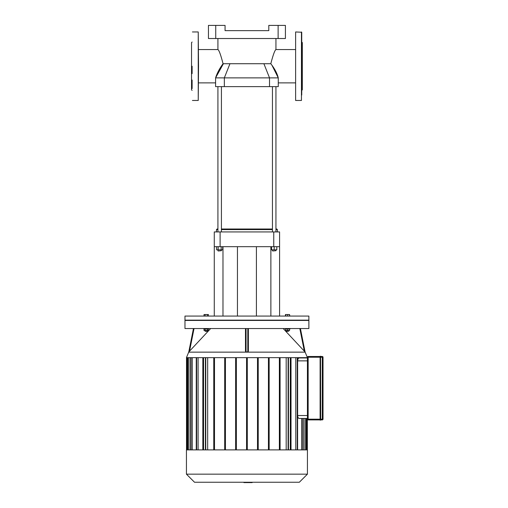 <?xml version="1.0" encoding="UTF-8"?>
<svg xmlns="http://www.w3.org/2000/svg" width="508" height="508" viewBox="0 0 508 508"><rect width="100%" height="100%" fill="white"/><g stroke="black" fill="none" stroke-linecap="round" stroke-linejoin="round"><path stroke-width="0.76" d="M301.447 31.96L301.447 100.47L295.618 100.47L295.618 31.96L301.739 32.252L301.739 43.834M301.739 32.252L301.739 88.595M301.739 42.018L302.324 42.602L302.324 89.833L301.739 90.411M301.739 66.218L301.739 95.009M295.618 31.96L295.618 100.47M192.119 66.218L192.119 73.609M192.119 80.023L192.119 88.595M192.119 42.018L191.535 42.602L191.535 89.833L192.119 90.411M198.533 66.218L198.241 100.47L198.241 31.96L198.533 66.218M320.688 419.906L322.294 419.906A0.73 0.73 0 0 0 323.024 419.176L323.024 357.219A0.73 0.73 0 0 0 322.294 356.495L322.294 357.219L320.11 357.219L320.11 419.176L320.11 356.349L320.11 420.046L320.688 420.046L320.548 356.203L320.688 420.046M320.11 356.495L308.153 356.495L320.11 356.495M322.294 356.495L320.688 356.495L322.294 356.495M320.11 419.176L308.153 419.176L308.153 419.906A0.73 0.73 0 0 1 307.423 419.176A0.73 0.73 0 0 0 308.153 419.906L320.11 419.906M307.423 419.176L308.153 419.176L308.153 356.495A0.73 0.73 0 0 0 307.423 357.219L307.423 419.176L307.423 418.446L299.263 418.446C298.342 418.344 297.796 417.373 297.631 415.531L297.631 360.864C297.796 359.023 298.342 358.051 299.263 357.95L307.423 357.95L307.423 357.219L320.11 357.219M252.171 482.251L252.171 482.6L243.98 482.6L243.98 482.251L243.91 482.6L243.91 482.251M250.387 482.6L250.387 482.251M289.541 316.071L289.541 314.522L285.458 314.522L285.458 316.071M287.642 316.071L287.642 314.522M285.75 316.071L285.75 314.522M289.833 316.071L289.541 314.522M207.308 316.071L207.308 314.522L204.026 314.522L204.026 316.071M205.118 316.071L205.118 314.522M208.401 316.071L208.401 314.522L207.308 314.522M246.932 320.154L308.883 320.154L308.883 316.071L184.976 316.071L184.976 320.154L246.932 320.154M299.263 418.446L307.423 418.446M307.423 357.95L299.263 357.95M301.625 418.446L301.625 449.891M304.876 418.446L304.876 449.891M194.526 482.251L299.333 482.251L307.423 474.161L186.436 474.161L194.526 482.251M186.436 474.161L186.436 449.891L307.423 449.891L307.423 474.161M198.088 449.891L198.088 357.657M207.677 449.891L207.677 357.657M192.24 449.891L192.24 357.657M188.982 449.891L188.982 357.657M286.188 357.657L286.188 449.891M295.77 357.657L295.77 449.891M213.766 449.891L213.766 357.657M202.832 449.891L202.832 357.657M203.562 357.657L203.562 449.891M247.294 357.657L247.294 449.891M257.499 357.657L257.499 449.891M258.229 449.891L258.229 357.657M268.434 357.657L268.434 449.891M269.157 449.891L269.157 357.657M279.362 357.657L279.362 449.891M280.092 449.891L280.092 357.657M305.06 351.949L307.423 357.657L186.436 357.657L188.779 351.955M291.027 449.891L291.027 357.657M290.297 357.657L290.297 449.891M214.497 357.657L214.497 449.891M224.701 449.891L224.701 357.657M225.431 357.657L225.431 449.891M235.636 449.891L235.636 357.657M236.36 357.657L236.36 449.891M246.564 357.657L246.564 449.891M206.216 331.419L207.378 331.127L205.048 331.127L206.216 331.419M207.308 329L207.308 330.543L208.401 330.543L208.401 329M204.026 329L204.026 330.543L207.308 330.543M205.118 329L205.118 330.543M203.879 328.536L203.879 329L208.547 329L208.547 328.536M286.772 331.419L288.811 331.127L286.48 331.127L286.772 331.419M288.811 330.543L288.811 331.127M285.75 329L285.75 330.543L289.541 330.543L289.541 329M287.642 329L287.642 330.543M285.312 328.536L285.312 329L289.979 329L289.979 328.536M210.661 328.536L188.779 351.968L193.446 328.536M245.472 328.536L245.472 351.174L246.056 351.968L246.056 328.536M248.387 351.174L248.387 328.536L248.387 351.174L247.802 351.968L246.056 351.968M184.976 328.536L308.883 328.536L308.883 320.44L184.976 320.44L184.976 328.536M299.822 328.536L304.33 351.174L305.079 351.968L283.197 328.536M305.079 351.968L300.412 328.536L305.079 351.955M214.274 246.685L220.11 246.685L220.11 231.927L214.274 231.927L214.274 316.071M222.98 246.685L222.98 316.071M220.11 246.685L279.584 246.685L279.584 231.927L279.584 316.071M270.878 246.685L270.878 316.071M279.584 231.927L273.755 231.927L273.755 246.685M220.11 231.927L273.755 231.927M215.735 25.4L208.445 25.4L208.445 38.519L215.735 38.519L215.735 25.4L225.063 25.4L225.063 30.645L268.796 30.645L268.796 25.4L278.124 25.4L278.124 38.519L215.735 38.519M278.124 38.519L285.413 38.519L285.413 25.4L278.124 25.4M271.977 65.278L278.27 77.876L215.589 77.876C217.081 73.171 219.57 68.453 223.05 63.716L270.808 63.716L271.977 65.278C275.196 69.691 277.292 73.889 278.27 77.876L278.27 86.627L215.589 86.627L215.589 77.876L223.399 63.716M220.428 67.653L219.266 69.545M223.05 63.716C220.79 54.978 219.075 50.26 217.919 49.555C219.062 50.228 220.77 54.947 223.05 63.716M270.808 63.716C273.069 54.978 274.784 50.26 275.939 49.555C274.796 50.228 273.088 54.947 270.808 63.716M275.939 229.597L277.393 229.597L276.816 229.013L275.939 229.013M272.44 229.013L221.418 229.013M217.919 229.013L217.049 229.013L216.465 229.597L217.919 229.597M221.418 229.597L272.44 229.597M216.465 231.927L216.465 229.597M218.211 250.996L221.418 250.704L218.211 250.996M221.418 249.828L221.418 250.704M221.183 246.685L221.183 249.828L222.701 249.828L222.701 246.685M216.643 246.685L216.643 249.828L221.183 249.828M218.154 246.685L218.154 249.828M221.418 231.927L221.418 86.627M272.733 250.996L275.939 250.704L272.733 250.996M271.564 246.685L271.564 249.828L276.816 249.828L276.816 246.685M274.187 246.685L274.187 249.828M320.256 420.192L320.256 419.176L322.294 419.176L322.294 419.906M323.024 357.219L322.294 357.219L322.294 419.176L323.024 419.176M307.423 415.531L297.631 415.531M297.631 360.864L307.423 360.864M302.863 449.891L302.863 418.446M305.987 449.891L305.987 418.446M306.991 418.446L306.991 449.891M186.874 357.657L186.874 449.891M187.877 449.891L187.877 357.657M190.995 449.891L190.995 357.657M196.621 449.891L196.621 357.657M288.093 449.891L288.093 357.657M297.244 449.891L297.244 357.657M205.765 449.891L205.765 357.657M189.528 351.174L194.043 328.536M247.802 328.536L247.802 351.968M305.251 352.139L188.608 352.139M263.893 63.716L269.526 77.876L269.526 86.627M229.965 63.716L224.333 77.876L224.333 86.627M192.411 100.47L198.241 100.47M192.411 31.96L198.241 31.96M303.232 449.891L303.232 418.446M306.349 449.891L306.349 418.446M307.353 418.446L307.353 449.891M288.461 449.891L288.461 357.657M297.605 449.891L297.605 357.657M190.627 357.657L190.627 449.891M205.403 357.657L205.403 449.891M187.509 357.657L187.509 449.891M196.253 357.657L196.253 449.891M186.506 357.657L186.506 449.891M205.048 330.543L205.048 331.127M207.378 330.543L207.378 331.127M286.48 330.543L286.48 331.127M256.407 316.071L256.407 246.685M237.452 316.071L237.452 246.685M198.533 82.88L215.589 82.88M198.533 49.555L217.919 49.555L217.919 38.519M278.27 82.88L295.326 82.88M275.939 38.519L275.939 49.555L295.326 49.555M277.393 231.927L277.393 229.597M217.919 249.828L217.919 250.704M217.919 231.927L217.919 86.627M272.44 249.828L272.44 250.704M275.939 249.828L275.939 250.704M275.939 231.927L275.939 86.627M272.44 231.927L272.44 86.627"/></g></svg>
